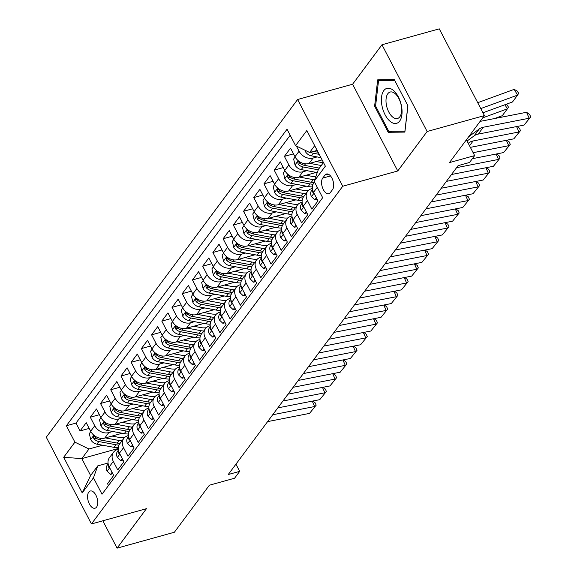 <?xml version="1.0" encoding="UTF-8"?>
<svg xmlns="http://www.w3.org/2000/svg" width="577" height="577" viewBox="0 0 577 577"><rect width="100%" height="100%" fill="white"/><g stroke="black" fill="none" stroke-linecap="round" stroke-linejoin="round"><path stroke-width="0.87" d="M96.568 507.111A8.929 4.666 -105.5 0 0 96.619 496.739A8.929 4.666 -105.5 0 0 90.272 491.005A8.929 4.666 -105.5 0 0 88.757 492.109A8.929 4.666 -105.5 0 0 88.707 502.488A8.929 4.666 -105.5 0 0 95.054 508.214A8.929 4.666 -105.5 0 0 96.568 507.111M297.602 99.504L46.29 437.215L91.447 523.952L342.752 186.241L297.602 99.504L352.605 84.228L397.762 170.972L427.131 131.498L381.974 44.761L352.605 84.228M381.974 44.761L439.27 28.85L484.428 115.588L449.44 162.606L474.647 155.61L466.418 139.793M102.836 520.793L117.081 548.15L174.377 532.239L209.364 485.221L234.579 478.218L239.686 471.359L235.943 464.168M427.131 131.498L484.428 115.588M108.49 485.509L107.546 483.692L113.676 475.455L109.226 466.901L113.308 461.405A11.158 8.814 -143.3 0 1 113.525 452.202A11.158 8.814 -143.3 0 1 117.593 449.483L118.263 449.303M113.308 461.405L117.766 469.966L123.896 461.73L119.439 453.169L123.528 447.68A11.158 8.814 -143.3 0 1 123.738 438.47A11.158 8.814 -143.3 0 1 127.813 435.758L128.476 435.57M123.528 447.68L127.979 456.234L134.109 447.997L129.652 439.443L133.741 433.954A11.158 8.814 -143.3 0 1 133.958 424.744A11.158 8.814 -143.3 0 1 138.026 422.032L138.689 421.845M133.741 433.954L138.199 442.509L144.322 434.272L139.872 425.718L143.954 420.222A11.158 8.814 -143.3 0 1 144.171 411.019A11.158 8.814 -143.3 0 1 148.246 408.3L148.909 408.119M143.954 420.222L148.412 428.783L154.542 420.546L150.085 411.985L154.174 406.496A11.158 8.814 -143.3 0 1 154.384 397.286A11.158 8.814 -143.3 0 1 158.459 394.574L159.122 394.387M154.174 406.496L158.625 415.051L164.755 406.814L160.305 398.26L164.387 392.771A11.158 8.814 -143.3 0 1 164.604 383.561A11.158 8.814 -143.3 0 1 168.672 380.842L169.342 380.661M164.387 392.771L168.845 401.325L174.975 393.088L170.518 384.534L174.607 379.039A11.158 8.814 -143.3 0 1 174.817 369.828A11.158 8.814 -143.3 0 1 178.892 367.116L179.555 366.936M174.607 379.039L179.058 387.6L185.188 379.363L180.731 370.802L184.82 365.313A11.158 8.814 -143.3 0 1 185.037 356.103A11.158 8.814 -143.3 0 1 189.105 353.391L189.768 353.203M184.82 365.313L189.278 373.867L195.401 365.63L190.951 357.076L195.033 351.581A11.158 8.814 -143.3 0 1 195.25 342.377A11.158 8.814 -143.3 0 1 199.325 339.658L199.988 339.478M195.033 351.581L199.491 360.142L205.621 351.905L201.164 343.344L205.253 337.855A11.158 8.814 -143.3 0 1 205.462 328.645A11.158 8.814 -143.3 0 1 209.538 325.933L210.201 325.745M205.253 337.855L209.703 346.409L215.834 338.172L211.384 329.618L215.466 324.13A11.158 8.814 -143.3 0 1 215.683 314.919A11.158 8.814 -143.3 0 1 219.75 312.207L220.421 312.02M215.466 324.13L219.924 332.684L226.054 324.447L221.597 315.893L225.686 310.397A11.158 8.814 -143.3 0 1 225.895 301.194A11.158 8.814 -143.3 0 1 229.971 298.475L230.634 298.295M225.686 310.397L230.136 318.958L236.267 310.722L231.81 302.16L235.899 296.672A11.158 8.814 -143.3 0 1 236.116 287.461A11.158 8.814 -143.3 0 1 240.183 284.75L240.847 284.562M235.899 296.672L240.357 305.226L246.48 296.989L242.03 288.435L246.112 282.946A11.158 8.814 -143.3 0 1 246.329 273.736A11.158 8.814 -143.3 0 1 250.404 271.017L251.067 270.837M246.112 282.946L250.569 291.5L256.7 283.264L252.243 274.702L256.332 269.214A11.158 8.814 -143.3 0 1 256.541 260.003A11.158 8.814 -143.3 0 1 260.616 257.292L261.28 257.104M256.332 269.214L260.782 277.775L266.913 269.531L262.463 260.977L266.545 255.488A11.158 8.814 -143.3 0 1 266.762 246.278A11.158 8.814 -143.3 0 1 270.829 243.566L271.5 243.379M266.545 255.488L271.002 264.042L277.133 255.806L272.676 247.252L276.765 241.756A11.158 8.814 -143.3 0 1 276.974 232.553A11.158 8.814 -143.3 0 1 281.049 229.834L281.713 229.653M276.765 241.756L281.215 250.317L287.346 242.08L282.889 233.519L286.978 228.03A11.158 8.814 -143.3 0 1 287.195 218.82A11.158 8.814 -143.3 0 1 291.262 216.108L291.926 215.921M286.978 228.03L291.435 236.584L297.559 228.348L293.109 219.794L297.191 214.305A11.158 8.814 -143.3 0 1 297.407 205.095A11.158 8.814 -143.3 0 1 301.482 202.376L302.146 202.195M297.191 214.305L301.648 222.859L307.779 214.622L303.322 206.068L307.411 200.572A11.158 8.814 -143.3 0 1 307.62 191.362A11.158 8.814 -143.3 0 1 311.695 188.65L312.359 188.47M307.411 200.572L311.861 209.134L317.992 200.897L313.542 192.336A11.158 8.814 -143.3 0 1 313.751 183.125L314.537 182.072M322.103 159.908L309.041 163.536A11.158 8.814 -143.3 0 1 294.991 156.706L290.534 148.145L284.403 156.381L293.505 153.857M316.304 172.408L298.821 177.262A11.158 8.814 36.7 0 1 284.771 170.431L280.321 161.877L274.19 170.114L283.293 167.582M306.091 186.133L288.608 190.994A11.158 8.814 36.7 0 1 274.558 184.157L270.101 175.603L263.97 183.839L273.072 181.315M295.871 199.866L278.388 204.72A11.158 8.814 36.7 0 1 264.345 197.889L259.888 189.328L253.757 197.565L262.86 195.04M285.658 213.591L268.175 218.445A11.158 8.814 36.7 0 1 254.125 211.615L249.675 203.061L243.544 211.297L252.647 208.766M275.445 227.324L257.962 232.178A11.158 8.814 36.7 0 1 243.912 225.347L239.455 216.786L233.324 225.023L242.427 222.498M265.225 241.049L247.742 245.903A11.158 8.814 36.7 0 1 233.692 239.073L229.242 230.519L223.111 238.755L232.214 236.224M255.012 254.774L237.529 259.628A11.158 8.814 36.7 0 1 223.479 252.798L219.022 244.244L212.891 252.481L221.994 249.956M244.792 268.507L227.309 273.361A11.158 8.814 36.7 0 1 213.266 266.531L208.809 257.969L202.678 266.206L211.781 263.682M234.579 282.232L217.096 287.086A11.158 8.814 36.7 0 1 203.046 280.256L198.596 271.702L192.466 279.939L201.568 277.407M224.366 295.965L206.883 300.819A11.158 8.814 36.7 0 1 192.833 293.981L188.376 285.427L182.245 293.664L191.348 291.14M214.146 309.69L196.663 314.544A11.158 8.814 36.7 0 1 182.613 307.714L178.163 299.153L172.033 307.39L181.135 304.865M203.933 323.416L186.45 328.27A11.158 8.814 36.7 0 1 172.4 321.439L167.943 312.885L161.812 321.122L170.915 318.591M193.713 337.148L176.23 342.002A11.158 8.814 36.7 0 1 162.187 335.172L157.73 326.611L151.6 334.848L160.702 332.323M183.5 350.874L166.017 355.728A11.158 8.814 36.7 0 1 151.967 348.897L147.517 340.343L141.387 348.58L150.489 346.049M173.288 364.599L155.804 369.46A11.158 8.814 36.7 0 1 141.754 362.623L137.297 354.069L131.167 362.306L140.269 359.781M163.067 378.332L145.584 383.186A11.158 8.814 36.7 0 1 131.534 376.355L127.084 367.794L120.954 376.031L130.056 373.507M152.855 392.057L135.371 396.911A11.158 8.814 36.7 0 1 121.321 390.081L116.864 381.527L110.734 389.763L119.836 387.232M142.634 405.79L125.151 410.644A11.158 8.814 36.7 0 1 111.101 403.806L106.651 395.252L100.521 403.489L109.623 400.965M132.421 419.515L114.938 424.369A11.158 8.814 36.7 0 1 100.888 417.539L96.438 408.978L90.308 417.221L99.41 414.69M474.647 155.61L469.541 162.476L458.08 165.657L228.225 474.539L239.686 471.359M324.966 175.083L322.716 178.105A8.648 4.522 -105.5 0 0 322.673 188.16A8.648 4.522 -105.5 0 0 328.818 193.706A8.648 4.522 -105.5 0 0 330.289 192.639L332.532 189.617A8.648 4.522 -105.5 0 0 332.583 179.57A8.648 4.522 -105.5 0 0 326.438 174.016A8.648 4.522 -105.5 0 0 324.966 175.083L328.241 174.175M118.22 448.509L81.819 458.614L90.603 475.498L97.751 465.884L93.467 477.806L102.014 494.222L322.673 197.695L314.126 181.279L318.417 169.357L323.481 162.555M93.467 477.806L82.23 492.909L63.679 457.28L74.916 442.177L66.377 425.768L287.036 129.241L295.583 145.649L306.82 130.546L325.363 166.183L314.126 181.279M112.818 431.495L108.808 432.606A11.158 8.814 -143.3 0 1 94.758 425.776L90.308 417.221M122.209 433.24L104.725 438.094L108.808 432.606M123.038 417.762L119.028 418.88A11.158 8.814 -143.3 0 1 104.978 412.05L100.521 403.489M133.251 404.037L129.241 405.148A11.158 8.814 -143.3 0 1 115.191 398.318L110.734 389.763M143.471 390.304L139.454 391.422A11.158 8.814 -143.3 0 1 125.404 384.592L120.954 376.031M153.684 376.579L149.674 377.697A11.158 8.814 -143.3 0 1 135.624 370.86L131.167 362.306M163.897 362.854L159.887 363.964A11.158 8.814 -143.3 0 1 145.837 357.134L141.387 348.58M174.117 349.121L170.107 350.239A11.158 8.814 -143.3 0 1 156.057 343.409L151.6 334.848M184.33 335.396L180.32 336.506A11.158 8.814 -143.3 0 1 166.27 329.676L161.812 321.122M194.55 321.67L190.533 322.781A11.158 8.814 -143.3 0 1 176.483 315.951L172.033 307.39M204.763 307.938L200.753 309.056A11.158 8.814 -143.3 0 1 186.703 302.218L182.245 293.664M214.976 294.212L210.966 295.323A11.158 8.814 -143.3 0 1 196.916 288.493L192.466 279.939M225.196 280.48L221.186 281.598A11.158 8.814 -143.3 0 1 207.136 274.767L202.678 266.206M235.409 266.754L231.399 267.872A11.158 8.814 -143.3 0 1 217.349 261.035L212.891 252.481M245.629 253.029L241.612 254.14A11.158 8.814 -143.3 0 1 227.562 247.309L223.111 238.755M255.842 239.296L251.832 240.414A11.158 8.814 -143.3 0 1 237.782 233.584L233.324 225.023M266.055 225.571L262.045 226.682A11.158 8.814 -143.3 0 1 247.995 219.851L243.544 211.297M276.275 211.846L272.265 212.956A11.158 8.814 -143.3 0 1 258.215 206.126L253.757 197.565M286.488 198.113L282.478 199.231A11.158 8.814 -143.3 0 1 268.428 192.393L263.97 183.839M296.708 184.388L292.69 185.498A11.158 8.814 -143.3 0 1 278.641 178.668L274.19 170.114M306.921 170.655L302.911 171.773A11.158 8.814 -143.3 0 1 288.861 164.943L284.403 156.381M317.134 156.93L313.123 158.04A11.158 8.814 -143.3 0 1 299.074 151.21L296.383 146.039M290.181 135.278L75.998 423.092L80.088 430.947L89.19 428.415M104.725 438.094A11.158 8.814 36.7 0 1 90.676 431.264L86.218 422.71L80.088 430.947M97.751 465.884L108.043 463.028M314.689 145.678L309.625 152.479L295.583 145.649M317.148 150.395L309.625 152.479M397.762 170.972L342.752 186.241M117.081 548.15L146.45 508.683L91.447 523.952M102.605 445.22L88.966 449.007L81.819 458.614L63.679 457.28M307.62 191.362L303.538 196.858A11.158 8.814 36.7 0 0 303.322 206.068M297.407 205.095L293.318 210.583A11.158 8.814 36.7 0 0 293.109 219.794M287.195 218.82L283.105 224.316A11.158 8.814 36.7 0 0 282.889 233.519M276.974 232.553L272.892 238.041A11.158 8.814 36.7 0 0 272.676 247.252M266.762 246.278L262.672 251.767A11.158 8.814 36.7 0 0 262.463 260.977M256.541 260.003L252.459 265.499A11.158 8.814 36.7 0 0 252.243 274.702M246.329 273.736L242.239 279.225A11.158 8.814 36.7 0 0 242.03 288.435M236.116 287.461L232.026 292.95A11.158 8.814 36.7 0 0 231.81 302.16M225.895 301.194L221.813 306.683A11.158 8.814 36.7 0 0 221.597 315.893M215.683 314.919L211.593 320.408A11.158 8.814 36.7 0 0 211.384 329.618M205.462 328.645L201.38 334.141A11.158 8.814 36.7 0 0 201.164 343.344M195.25 342.377L191.16 347.866A11.158 8.814 36.7 0 0 190.951 357.076M185.037 356.103L180.947 361.591A11.158 8.814 36.7 0 0 180.731 370.802M174.817 369.828L170.734 375.324A11.158 8.814 36.7 0 0 170.518 384.534M164.604 383.561L160.514 389.049A11.158 8.814 36.7 0 0 160.305 398.26M154.384 397.286L150.301 402.782A11.158 8.814 36.7 0 0 150.085 411.985M144.171 411.019L140.081 416.507A11.158 8.814 36.7 0 0 139.872 425.718M133.958 424.744L129.868 430.233A11.158 8.814 36.7 0 0 129.652 439.443M123.738 438.47L119.655 443.965A11.158 8.814 36.7 0 0 119.439 453.169M75.998 423.092L66.377 425.768M74.916 442.177L88.966 449.007M113.525 452.202L109.435 457.691A11.158 8.814 36.7 0 0 109.226 466.901M82.23 492.909L90.603 475.498M377.675 79.857L374.617 106.161L388.213 132.284L404.874 132.097L407.932 105.793L394.329 79.669L377.675 79.857M391.74 131.311L388.213 132.284M375.605 105.887L374.617 106.161M468.712 136.713L479.263 128.974A13.949 11.021 -143.3 0 1 483.331 127.228L529.174 118.235L526.549 112.277L480.699 121.271A20.923 16.531 36.7 0 0 480.107 121.401M467.06 141.04L474.157 135.833A13.949 11.021 -143.3 0 1 478.225 134.095L524.067 125.101L530.71 116.871L524.067 125.101M526.549 112.277L529.657 114.491L530.71 116.871M305.002 150.229L305.269 151.362A7.393 5.842 36.7 0 0 311.443 155.869L320.92 157.636M480.771 108.577L517.605 95.104L512.499 101.97L482.956 112.775M517.605 95.104L514.15 89.37L517.28 91.079L518.658 93.366L517.605 95.104M477.713 102.699L514.15 89.37M310.599 152.213A7.393 5.842 36.7 0 0 313.383 153.258L319.204 154.347M318.122 152.27L314.609 151.614A7.393 5.842 -143.3 0 1 313.636 151.369M399.666 121.091A18.139 9.484 -105.5 0 0 398.368 96.929A18.139 9.484 -105.5 0 0 383.799 90.611A18.139 9.484 -105.5 0 0 385.09 114.773A18.139 9.484 -105.5 0 0 399.666 121.091M399.825 116.806A13.733 7.176 -105.5 0 0 399.904 100.852A13.733 7.176 -105.5 0 0 390.146 92.039A13.733 7.176 -105.5 0 0 387.816 93.734A13.733 7.176 -105.5 0 0 387.737 109.688A13.733 7.176 -105.5 0 0 397.495 118.501A13.733 7.176 -105.5 0 0 399.825 116.806M407.867 105.678L404.91 131.159L388.768 131.34L375.591 106.031L378.555 80.542L394.69 80.362M381.159 79.814L378.555 80.542M468.236 143.298L469.051 142.699A13.949 11.021 -143.3 0 1 473.111 140.961L518.961 131.967L516.581 126.572M316.376 197.788L314.869 199.822L311.407 196.505A7.393 5.842 -143.3 0 1 311.609 190.518L312.482 189.343M470.356 147.359L513.855 138.826L520.49 130.604L513.855 138.826M312.655 190.1A7.393 5.842 36.7 0 0 312.712 192.062L313.102 192.812L313.758 192.761M517.006 126.486L519.437 128.217L520.49 130.604M314.869 199.822L317.112 199.195M473.126 152.681L508.748 145.692L506.368 140.298M306.163 211.521L304.649 213.548L301.194 210.23A7.393 5.842 -143.3 0 1 301.396 204.251L302.269 203.075M472.354 158.697L503.634 152.559L510.277 144.329L503.634 152.559M302.442 203.825A7.393 5.842 36.7 0 0 302.499 205.787L302.882 206.544L303.545 206.487M506.794 140.218L509.224 141.949L510.277 144.329M304.649 213.548L306.892 212.927M456.602 167.647L498.528 159.425L496.148 154.03M295.943 225.246L294.436 227.28L290.974 223.963A7.393 5.842 -143.3 0 1 291.176 217.976L292.056 216.801M451.488 174.514L493.422 166.284L500.057 158.055L493.422 166.284M292.229 217.551A7.393 5.842 36.7 0 0 292.287 219.512L292.669 220.27L293.325 220.219M496.573 153.944L499.011 155.675L500.057 158.055M294.436 227.28L296.679 226.653M446.382 181.373L488.315 173.15L485.935 167.756M285.73 238.979L284.223 241.006L280.761 237.688A7.393 5.842 -143.3 0 1 280.963 231.709L281.836 230.526M441.275 188.239L483.209 180.017L489.844 171.787L483.209 180.017M282.009 231.283A7.393 5.842 36.7 0 0 282.066 233.245L282.456 233.995L283.112 233.945M486.361 167.669L488.791 169.4L489.844 171.787M284.223 241.006L286.466 240.385M295.15 156.994L293.635 159.028L295.056 165.087A7.393 5.842 36.7 0 0 301.23 169.595L317.256 172.588M482.747 117.845L507.392 108.829L502.286 115.696L494.381 118.588M309.683 163.356L321.274 165.52M506.13 104.3L507.06 104.805L508.445 107.098L507.392 108.829L504.925 104.74M316.319 161.517L323.286 162.815M319.333 168.123L304.396 165.339A7.393 5.842 -143.3 0 1 299.42 162.512L298.266 161.776L297.746 162.101L298.194 164.164A7.393 5.842 36.7 0 0 303.17 166.984L318.259 169.804M284.93 170.727L283.415 172.754L284.836 178.82A7.393 5.842 36.7 0 0 291.01 183.32L308.161 186.522A21.349 16.863 36.7 0 0 312.352 186.898M299.47 177.081L313.268 179.656A21.349 16.863 36.7 0 0 314.638 179.873M306.098 175.242L313.188 176.562A17.721 13.992 36.7 0 0 315.72 176.858M314.14 182.606A21.349 16.863 -143.3 0 1 311.328 182.267L294.176 179.065A7.393 5.842 -143.3 0 1 289.2 176.245L288.053 175.509L287.534 175.826L287.973 177.889A7.393 5.842 36.7 0 0 292.95 180.716L310.101 183.912A21.349 16.863 36.7 0 0 313.066 184.265M274.717 184.452L273.202 186.486L274.623 192.545A7.393 5.842 36.7 0 0 280.797 197.053L297.948 200.248A21.349 16.863 36.7 0 0 302.139 200.623M289.25 190.814L303.055 193.389A21.349 16.863 36.7 0 0 305.868 193.728M295.886 188.967L302.975 190.295A17.721 13.992 36.7 0 0 308.435 190.453M303.92 196.339A21.349 16.863 -143.3 0 1 301.115 195.992L283.963 192.797A7.393 5.842 -143.3 0 1 278.987 189.97L277.833 189.234L277.313 189.559L277.761 191.622A7.393 5.842 36.7 0 0 282.737 194.442L299.889 197.644A21.349 16.863 36.7 0 0 302.846 197.99M264.497 198.178L262.989 200.212L264.403 206.277A7.393 5.842 36.7 0 0 270.577 210.778L287.728 213.98A21.349 16.863 36.7 0 0 291.919 214.348M279.037 204.539L292.835 207.114A21.349 16.863 36.7 0 0 295.648 207.453M285.673 202.7L292.755 204.02A17.721 13.992 36.7 0 0 298.215 204.186M293.707 210.064A21.349 16.863 -143.3 0 1 290.895 209.725L273.743 206.523A7.393 5.842 -143.3 0 1 268.774 203.695L267.62 202.96L267.101 203.284L267.548 205.347A7.393 5.842 36.7 0 0 272.517 208.174L289.668 211.37A21.349 16.863 36.7 0 0 292.633 211.723M436.169 195.105L478.095 186.876L475.715 181.481M275.517 252.704L274.003 254.731L270.541 251.421A7.393 5.842 -143.3 0 1 270.743 245.434L271.623 244.259M431.062 201.964L472.989 193.742L479.631 185.513L472.989 193.742M271.796 245.009A7.393 5.842 36.7 0 0 271.854 246.97L272.236 247.728L272.899 247.67M476.148 181.402L478.578 183.133L479.631 185.513M274.003 254.731L276.246 254.111M254.284 211.91L252.769 213.944L254.19 220.003A7.393 5.842 36.7 0 0 260.364 224.511L277.515 227.706A21.349 16.863 36.7 0 0 281.706 228.081M268.817 218.272L282.622 220.847A21.349 16.863 36.7 0 0 285.435 221.186M275.453 216.425L282.542 217.745A17.721 13.992 36.7 0 0 288.002 217.911M283.495 223.789A21.349 16.863 -143.3 0 1 280.682 223.45L263.53 220.255A7.393 5.842 -143.3 0 1 258.554 217.428L257.407 216.692L256.88 217.01L257.328 219.072A7.393 5.842 36.7 0 0 262.304 221.9L279.456 225.102A21.349 16.863 36.7 0 0 282.42 225.448M425.949 208.831L467.882 200.608L465.502 195.214M265.297 266.43L263.79 268.464L260.328 265.146A7.393 5.842 -143.3 0 1 260.53 259.16L261.403 257.984M420.842 215.697L462.776 207.468L469.411 199.245L462.776 207.468M261.576 258.741A7.393 5.842 36.7 0 0 261.633 260.703L262.023 261.453L262.679 261.403M465.927 195.127L468.358 196.858L469.411 199.245M263.79 268.464L266.033 267.836M244.071 225.636L242.556 227.67L243.977 233.728A7.393 5.842 36.7 0 0 250.151 238.236L267.295 241.438A21.349 16.863 36.7 0 0 271.486 241.806M258.604 231.997L272.409 234.572A21.349 16.863 36.7 0 0 275.215 234.911M265.24 230.151L272.33 231.478A17.721 13.992 36.7 0 0 277.782 231.637M273.274 237.522A21.349 16.863 -143.3 0 1 270.462 237.183L253.317 233.981A7.393 5.842 -143.3 0 1 248.341 231.153L247.187 230.418L246.667 230.742L247.115 232.805A7.393 5.842 36.7 0 0 252.091 235.625L269.235 238.828A21.349 16.863 36.7 0 0 272.2 239.174M415.736 222.556L457.669 214.334L455.289 208.939M255.084 280.162L253.57 282.189L250.115 278.871A7.393 5.842 -143.3 0 1 250.317 272.892L251.19 271.709M410.629 229.422L452.556 221.2L459.198 212.971L452.556 221.2M251.363 272.467A7.393 5.842 36.7 0 0 251.421 274.428L251.803 275.186L252.466 275.128M455.715 208.852L458.145 210.583L459.198 212.971M253.57 282.189L255.813 281.569M233.851 239.361L232.336 241.395L233.757 247.461A7.393 5.842 36.7 0 0 239.931 251.961L257.082 255.164A21.349 16.863 36.7 0 0 261.273 255.539M248.391 245.723L262.189 248.298A21.349 16.863 36.7 0 0 265.002 248.644M255.02 243.883L262.109 245.203A17.721 13.992 36.7 0 0 267.569 245.369M263.062 251.247A21.349 16.863 -143.3 0 1 260.249 250.908L243.097 247.706A7.393 5.842 -143.3 0 1 238.121 244.886L236.974 244.143L236.455 244.468L236.895 246.53A7.393 5.842 36.7 0 0 241.871 249.358L259.023 252.553A21.349 16.863 36.7 0 0 261.987 252.906M405.523 236.289L447.449 228.059L445.069 222.664M244.864 293.888L243.357 295.914L239.895 292.604A7.393 5.842 -143.3 0 1 240.097 286.618L240.977 285.442M400.409 243.148L442.343 234.926L448.978 226.696L442.343 234.926M241.15 286.192A7.393 5.842 36.7 0 0 241.208 288.154L241.59 288.911L242.246 288.853M445.494 222.585L447.932 224.316L448.978 226.696M243.357 295.914L245.6 295.294M223.638 253.094L222.123 255.128L223.544 261.186A7.393 5.842 36.7 0 0 229.718 265.694L246.869 268.889A21.349 16.863 36.7 0 0 251.06 269.264M238.171 259.455L251.976 262.03A21.349 16.863 36.7 0 0 254.789 262.369M244.807 257.609L251.897 258.936A17.721 13.992 36.7 0 0 257.356 259.095M252.841 264.98A21.349 16.863 -143.3 0 1 250.036 264.634L232.884 261.439A7.393 5.842 -143.3 0 1 227.908 258.611L226.754 257.876L226.234 258.2L226.682 260.256A7.393 5.842 36.7 0 0 231.658 263.083L248.81 266.285A21.349 16.863 36.7 0 0 251.767 266.632M395.303 250.014L437.236 241.792L434.856 236.397M234.651 307.613L233.144 309.647L229.682 306.329A7.393 5.842 -143.3 0 1 229.884 300.343L230.757 299.167M390.196 256.88L432.13 248.658L438.765 240.429L432.13 248.658M230.93 299.925A7.393 5.842 36.7 0 0 230.988 301.886L231.377 302.637L232.033 302.586M435.282 236.31L437.712 238.041L438.765 240.429M233.144 309.647L235.387 309.02M385.09 263.747L427.016 255.517L424.636 250.122M224.439 321.346L222.924 323.372L219.462 320.055A7.393 5.842 -143.3 0 1 219.664 314.076L220.544 312.9M379.983 270.606L421.91 262.384L428.552 254.154L421.91 262.384M220.717 313.65A7.393 5.842 36.7 0 0 220.775 315.612L221.157 316.369L221.82 316.311M425.069 250.043L427.499 251.774L428.552 254.154M222.924 323.372L225.167 322.752M374.87 277.472L416.803 269.25L414.423 263.855M214.218 335.071L212.711 337.105L209.249 333.787A7.393 5.842 -143.3 0 1 209.451 327.801L210.324 326.625M369.763 284.338L411.697 276.109L418.332 267.887L411.697 276.109M210.497 327.375A7.393 5.842 36.7 0 0 210.555 329.344L210.944 330.094L211.6 330.044M414.849 263.768L417.279 265.499L418.332 267.887M212.711 337.105L214.954 336.478M364.657 291.197L406.59 282.975L404.21 277.58M204.006 348.804L202.491 350.83L199.036 347.513A7.393 5.842 -143.3 0 1 199.238 341.534L200.111 340.351M359.55 298.064L401.477 289.842L408.119 281.612L401.477 289.842M200.284 341.108A7.393 5.842 36.7 0 0 200.342 343.07L200.724 343.82L201.387 343.769M404.636 277.494L407.066 279.225L408.119 281.612M202.491 350.83L204.734 350.21M354.444 304.93L396.37 296.701L393.99 291.306M193.785 362.529L192.278 364.556L188.816 361.245A7.393 5.842 -143.3 0 1 189.018 355.259L189.898 354.083M349.33 311.789L391.264 303.567L397.899 295.337L391.264 303.567M190.071 354.833A7.393 5.842 36.7 0 0 190.129 356.795L190.511 357.552L191.167 357.495M394.416 291.226L396.853 292.957L397.899 295.337M192.278 364.556L194.521 363.936M344.224 318.655L386.157 310.433L383.777 305.038M183.573 376.254L182.065 378.288L178.603 374.971A7.393 5.842 -143.3 0 1 178.805 368.984L179.678 367.809M339.117 325.522L381.051 317.292L387.686 309.07L381.051 317.292M179.851 368.566A7.393 5.842 36.7 0 0 179.909 370.528L180.298 371.278L180.954 371.227M384.203 304.952L386.633 306.683L387.686 309.07M182.065 378.288L184.308 377.661M334.011 332.381L375.937 324.159L373.557 318.764M173.36 389.987L171.845 392.014L168.383 388.696A7.393 5.842 -143.3 0 1 168.585 382.717L169.465 381.534M328.904 339.247L370.831 331.025L377.473 322.795L370.831 331.025M169.638 382.291A7.393 5.842 36.7 0 0 169.696 384.253L170.078 385.01L170.742 384.953M373.99 318.677L376.42 320.415L377.473 322.795M171.845 392.014L174.088 391.394M323.791 346.113L365.724 337.891L363.344 332.489M163.14 403.712L161.632 405.746L158.17 402.429A7.393 5.842 -143.3 0 1 158.372 396.442L159.245 395.267M318.684 352.98L360.618 344.75L367.253 336.521L360.618 344.75M159.418 396.017A7.393 5.842 36.7 0 0 159.476 397.979L159.865 398.736L160.521 398.685M363.77 332.41L366.2 334.141L367.253 336.521M161.632 405.746L163.875 405.119M313.578 359.839L355.511 351.617L353.131 346.222M152.927 417.445L151.412 419.472L147.957 416.154A7.393 5.842 -143.3 0 1 148.152 410.175L149.032 408.992M308.471 366.705L350.398 358.483L357.04 350.253L350.398 358.483M149.205 409.749A7.393 5.842 36.7 0 0 149.263 411.711L149.645 412.461L150.308 412.411M353.557 346.135L355.987 347.866L357.04 350.253M151.412 419.472L153.655 418.852M303.365 373.571L345.291 365.342L342.911 359.947M142.707 431.17L141.199 433.197L137.737 429.887A7.393 5.842 -143.3 0 1 137.939 423.9L138.819 422.725M298.251 380.431L340.185 372.208L346.82 363.979L340.185 372.208M138.992 423.475A7.393 5.842 36.7 0 0 139.05 425.437L139.432 426.194L140.088 426.136M343.337 359.868L345.774 361.599L346.82 363.979M141.199 433.197L143.442 432.577M293.145 387.297L335.078 379.075L332.698 373.68M132.494 444.896L130.986 446.93L127.524 443.612A7.393 5.842 -143.3 0 1 127.726 437.626L128.599 436.45M288.038 394.163L329.972 385.934L336.607 377.711L329.972 385.934M128.772 437.207A7.393 5.842 36.7 0 0 128.83 439.169L129.219 439.919L129.875 439.869M333.124 373.593L335.554 375.324L336.607 377.711M130.986 446.93L133.229 446.302M282.932 401.022L324.858 392.8L322.478 387.405M122.281 458.628L120.766 460.655L117.304 457.337A7.393 5.842 -143.3 0 1 117.506 451.358L118.386 450.175M277.825 407.889L319.752 399.666L326.394 391.437L319.752 399.666M118.559 450.933A7.393 5.842 36.7 0 0 118.617 452.895L118.999 453.652L119.655 453.594M322.911 387.318L325.341 389.049L326.394 391.437M120.766 460.655L123.009 460.035M213.418 266.819L211.91 268.853L213.324 274.919A7.393 5.842 36.7 0 0 219.498 279.419L236.649 282.622A21.349 16.863 36.7 0 0 240.84 282.99M227.958 273.181L241.756 275.756A21.349 16.863 36.7 0 0 244.569 276.094M234.594 271.341L241.676 272.661A17.721 13.992 36.7 0 0 247.136 272.827M242.628 278.705A21.349 16.863 -143.3 0 1 239.816 278.366L222.664 275.164A7.393 5.842 -143.3 0 1 217.695 272.337L216.541 271.601L216.022 271.926L216.469 273.988A7.393 5.842 36.7 0 0 221.438 276.809L238.589 280.011A21.349 16.863 36.7 0 0 241.554 280.364M203.205 280.552L201.69 282.586L203.111 288.644A7.393 5.842 36.7 0 0 209.285 293.152L226.436 296.347A21.349 16.863 36.7 0 0 230.627 296.722M217.738 286.906L231.543 289.481A21.349 16.863 36.7 0 0 234.356 289.827M224.374 285.067L231.464 286.387A17.721 13.992 36.7 0 0 236.923 286.553M232.416 292.431A21.349 16.863 -143.3 0 1 229.603 292.092L212.451 288.889A7.393 5.842 -143.3 0 1 207.475 286.069L206.328 285.334L205.801 285.651L206.249 287.714A7.393 5.842 36.7 0 0 211.225 290.541L228.377 293.736A21.349 16.863 36.7 0 0 231.341 294.09M192.992 294.277L191.477 296.311L192.898 302.37A7.393 5.842 36.7 0 0 199.072 306.877L216.216 310.08A21.349 16.863 36.7 0 0 220.407 310.448M207.525 300.639L221.33 303.213A21.349 16.863 36.7 0 0 224.136 303.552M214.161 298.792L221.251 300.119A17.721 13.992 36.7 0 0 226.703 300.278M222.195 306.163A21.349 16.863 -143.3 0 1 219.383 305.817L202.238 302.622A7.393 5.842 -143.3 0 1 197.262 299.795L196.108 299.059L195.589 299.384L196.036 301.446A7.393 5.842 36.7 0 0 201.012 304.267L218.156 307.469A21.349 16.863 36.7 0 0 221.121 307.815M182.772 308.003L181.257 310.037L182.678 316.102A7.393 5.842 36.7 0 0 188.852 320.603L206.003 323.805A21.349 16.863 36.7 0 0 210.194 324.173M197.312 314.364L211.11 316.939A21.349 16.863 36.7 0 0 213.923 317.285M203.941 312.525L211.031 313.845A17.721 13.992 36.7 0 0 216.49 314.011M211.983 319.889A21.349 16.863 -143.3 0 1 209.17 319.55L192.018 316.347A7.393 5.842 -143.3 0 1 187.042 313.527L185.895 312.784L185.376 313.109L185.816 315.172A7.393 5.842 36.7 0 0 190.792 317.999L207.944 321.194A21.349 16.863 36.7 0 0 210.908 321.548M172.559 321.735L171.044 323.769L172.465 329.828A7.393 5.842 36.7 0 0 178.639 334.335L195.791 337.531A21.349 16.863 36.7 0 0 199.981 337.906M187.092 328.097L200.897 330.671A21.349 16.863 36.7 0 0 203.71 331.01M193.728 326.25L200.818 327.577A17.721 13.992 36.7 0 0 206.277 327.736M201.762 333.621A21.349 16.863 -143.3 0 1 198.957 333.275L181.805 330.08A7.393 5.842 -143.3 0 1 176.829 327.253L175.675 326.517L175.156 326.834L175.603 328.897A7.393 5.842 36.7 0 0 180.579 331.725L197.731 334.927A21.349 16.863 36.7 0 0 200.688 335.273M162.339 335.461L160.832 337.495L162.245 343.553A7.393 5.842 36.7 0 0 168.419 348.061L185.57 351.263A21.349 16.863 36.7 0 0 189.761 351.631M176.879 341.822L190.677 344.397A21.349 16.863 36.7 0 0 193.49 344.736M183.515 339.983L190.598 341.303A17.721 13.992 36.7 0 0 196.057 341.461M191.55 347.347A21.349 16.863 -143.3 0 1 188.737 347.008L171.585 343.805A7.393 5.842 -143.3 0 1 166.616 340.978L165.462 340.242L164.943 340.567L165.39 342.63A7.393 5.842 36.7 0 0 170.359 345.45L187.511 348.652A21.349 16.863 36.7 0 0 190.475 348.998M152.126 349.193L150.611 351.22L152.032 357.286A7.393 5.842 36.7 0 0 158.206 361.786L175.358 364.989A21.349 16.863 36.7 0 0 179.548 365.364M166.659 355.547L180.464 358.122A21.349 16.863 36.7 0 0 183.277 358.468M173.295 353.708L180.385 355.028A17.721 13.992 36.7 0 0 185.844 355.194M181.337 361.072A21.349 16.863 -143.3 0 1 178.524 360.733L161.372 357.531A7.393 5.842 -143.3 0 1 156.396 354.711L155.249 353.975L154.723 354.292L155.17 356.355A7.393 5.842 36.7 0 0 160.146 359.182L177.298 362.378A21.349 16.863 36.7 0 0 180.262 362.731M141.913 362.919L140.399 364.952L141.819 371.011A7.393 5.842 36.7 0 0 147.993 375.519L165.137 378.714A21.349 16.863 36.7 0 0 169.328 379.089M156.446 369.28L170.251 371.855A21.349 16.863 36.7 0 0 173.057 372.194M163.082 367.434L170.172 368.761A17.721 13.992 36.7 0 0 175.624 368.919M171.117 374.805A21.349 16.863 -143.3 0 1 168.304 374.459L151.16 371.263A7.393 5.842 -143.3 0 1 146.183 368.436L145.029 367.7L144.51 368.025L144.957 370.081A7.393 5.842 36.7 0 0 149.933 372.908L167.078 376.11A21.349 16.863 36.7 0 0 170.042 376.456M131.693 376.644L130.178 378.678L131.599 384.744A7.393 5.842 36.7 0 0 137.773 389.244L154.924 392.447A21.349 16.863 36.7 0 0 159.115 392.814M146.233 383.005L160.031 385.58A21.349 16.863 36.7 0 0 162.844 385.919M152.862 381.166L159.952 382.486A17.721 13.992 36.7 0 0 165.411 382.652M160.904 388.53A21.349 16.863 -143.3 0 1 158.091 388.191L140.939 384.989A7.393 5.842 -143.3 0 1 135.963 382.162L134.816 381.426L134.297 381.75L134.737 383.813A7.393 5.842 36.7 0 0 139.713 386.64L156.865 389.836A21.349 16.863 36.7 0 0 159.829 390.189M121.48 390.377L119.966 392.41L121.386 398.469A7.393 5.842 36.7 0 0 127.56 402.977L144.712 406.172A21.349 16.863 36.7 0 0 148.902 406.547M136.013 396.731L149.818 399.313A21.349 16.863 36.7 0 0 152.631 399.652M142.649 394.892L149.739 396.211A17.721 13.992 36.7 0 0 155.199 396.377M150.684 402.256A21.349 16.863 -143.3 0 1 147.878 401.917L130.727 398.721A7.393 5.842 -143.3 0 1 125.75 395.894L124.596 395.158L124.077 395.476L124.524 397.539A7.393 5.842 36.7 0 0 129.5 400.366L146.652 403.568A21.349 16.863 36.7 0 0 149.609 403.914M111.26 404.102L109.753 406.136L111.166 412.194A7.393 5.842 36.7 0 0 117.34 416.702L134.491 419.905A21.349 16.863 36.7 0 0 138.682 420.272M125.8 410.463L139.598 413.038A21.349 16.863 36.7 0 0 142.411 413.377M132.436 408.617L139.519 409.944A17.721 13.992 36.7 0 0 144.978 410.103M140.471 415.988A21.349 16.863 -143.3 0 1 137.658 415.649L120.506 412.447A7.393 5.842 -143.3 0 1 115.537 409.62L114.383 408.884L113.864 409.208L114.311 411.271A7.393 5.842 36.7 0 0 119.28 414.091L136.432 417.294A21.349 16.863 36.7 0 0 139.396 417.64M101.047 417.827L99.532 419.861L100.953 425.927A7.393 5.842 36.7 0 0 107.127 430.428L124.279 433.63A21.349 16.863 36.7 0 0 128.469 433.998M115.58 424.189L129.385 426.764A21.349 16.863 36.7 0 0 132.198 427.11M122.216 422.35L129.306 423.669A17.721 13.992 36.7 0 0 134.766 423.835M130.258 429.714A21.349 16.863 -143.3 0 1 127.445 429.375L110.294 426.172A7.393 5.842 -143.3 0 1 105.317 423.352L104.17 422.609L103.644 422.934L104.091 424.997A7.393 5.842 36.7 0 0 109.067 427.824L126.219 431.019A21.349 16.863 36.7 0 0 129.183 431.372M272.712 414.755L314.645 406.525L312.265 401.13M112.061 472.354L110.553 474.381L107.091 471.07A7.393 5.842 -143.3 0 1 107.293 465.084L108.166 463.908M267.605 421.614L309.539 413.392L316.174 405.162L309.539 413.392M108.339 464.658A7.393 5.842 36.7 0 0 108.397 466.62L108.786 467.377L109.442 467.32M312.691 401.051L315.121 402.782L316.174 405.162M110.553 474.381L112.796 473.76M90.834 431.56L89.32 433.594L90.74 439.652A7.393 5.842 36.7 0 0 96.914 444.16L114.058 447.355A21.349 16.863 36.7 0 0 118.249 447.73M105.367 437.921L119.172 440.496A21.349 16.863 36.7 0 0 121.978 440.835M112.003 436.075L119.093 437.402A17.721 13.992 36.7 0 0 124.545 437.561M120.038 443.446A21.349 16.863 -143.3 0 1 117.225 443.1L100.081 439.905A7.393 5.842 -143.3 0 1 95.104 437.077L93.95 436.342L93.431 436.666L93.878 438.722A7.393 5.842 36.7 0 0 98.855 441.549L115.999 444.752A21.349 16.863 36.7 0 0 118.963 445.098M114.938 424.369L119.028 418.88M125.151 410.644L129.241 405.148M135.371 396.911L139.454 391.422M145.584 383.186L149.674 377.697M155.804 369.46L159.887 363.964M166.017 355.728L170.107 350.239M176.23 342.002L180.32 336.506M186.45 328.27L190.533 322.781M196.663 314.544L200.753 309.056M206.883 300.819L210.966 295.323M217.096 287.086L221.186 281.598M227.309 273.361L231.399 267.872M237.529 259.628L241.612 254.14M247.742 245.903L251.832 240.414M257.962 232.178L262.045 226.682M268.175 218.445L272.265 212.956M278.388 204.72L282.478 199.231M288.608 190.994L292.69 185.498M298.821 177.262L302.911 171.773M309.041 163.536L313.123 158.04M294.991 156.706L299.074 151.21M90.676 431.264L94.758 425.776M100.888 417.539L104.978 412.05M111.101 403.806L115.191 398.318M121.321 390.081L125.404 384.592M131.534 376.355L135.624 370.86M141.754 362.623L145.837 357.134M151.967 348.897L156.057 343.409M162.187 335.172L166.27 329.676M172.4 321.439L176.483 315.951M182.613 307.714L186.703 302.218M192.833 293.981L196.916 288.493M203.046 280.256L207.136 274.767M213.266 266.531L217.349 261.035M223.479 252.798L227.562 247.309M233.692 239.073L237.782 233.584M243.912 225.347L247.995 219.851M254.125 211.615L258.215 206.126M264.345 197.889L268.428 192.393M274.558 184.157L278.641 178.668M284.771 170.431L288.861 164.943M313.542 192.336L317.271 187.323M330.498 175.942L322.716 178.105M479.263 128.974L474.157 135.833M483.331 127.228L478.225 134.095M305.709 150.575L305.233 151.21M313.383 153.258L311.443 155.869M315.092 150.965L314.609 151.614M311.493 196.591L313.996 193.223M469.051 142.699L468.387 143.586M473.111 140.961L469.527 145.779M313.318 191.889L312.712 192.062M301.273 210.316L303.783 206.948M303.105 205.621L302.499 205.787M291.06 224.042L293.57 220.674M292.885 219.347L292.287 219.512M280.848 237.774L283.35 234.406M282.672 233.079L282.066 233.245M298.194 160.673L295.02 164.943M303.17 166.984L301.23 169.595M305.514 163.832L304.396 165.339M300.494 163.522L298.194 164.164M287.973 174.398L284.8 178.668M310.101 183.912L308.161 186.522M313.268 179.656L311.328 182.267M292.95 180.716L291.01 183.32M295.301 177.557L294.176 179.065M290.281 177.254L287.973 177.889M277.761 188.131L274.587 192.393M299.889 197.644L297.948 200.248M303.055 193.389L301.115 195.992M282.737 194.442L280.797 197.053M285.081 191.29L283.963 192.797M280.061 190.98L277.761 191.622M267.548 201.856L264.367 206.126M289.668 211.37L287.728 213.98M292.835 207.114L290.895 209.725M272.517 208.174L270.577 210.778M274.868 205.015L273.743 206.523M269.848 204.705L267.548 205.347M270.627 251.5L273.137 248.132M272.459 246.805L271.854 246.97M257.328 215.582L254.154 219.851M279.456 225.102L277.515 227.706M282.622 220.847L280.682 223.45M262.304 221.9L260.364 224.511M264.655 218.748L263.53 220.255M259.628 218.438L257.328 219.072M260.415 265.225L262.917 261.857M262.239 260.53L261.633 260.703M247.115 229.314L243.941 233.577M269.235 238.828L267.295 241.438M272.409 234.572L270.462 237.183M252.091 235.625L250.151 238.236M254.435 232.473L253.317 233.981M249.415 232.163L247.115 232.805M250.194 278.958L252.704 275.59M252.026 274.263L251.421 274.428M236.895 243.04L233.721 247.309M259.023 252.553L257.082 255.164M262.189 248.298L260.249 250.908M241.871 249.358L239.931 251.961M244.222 246.199L243.097 247.706M239.195 245.889L236.895 246.53M239.982 292.683L242.491 289.315M241.806 287.988L241.208 288.154M226.682 256.772L223.508 261.035M248.81 266.285L246.869 268.889M251.976 262.03L250.036 264.634M231.658 263.083L229.718 265.694M234.002 259.931L232.884 261.439M228.982 259.621L226.682 260.256M229.769 306.416L232.271 303.048M231.593 301.721L230.988 301.886M219.548 320.141L222.058 316.773M221.373 315.446L220.775 315.612M209.336 333.867L211.838 330.498M211.16 329.171L210.555 329.344M199.115 347.599L201.625 344.231M200.947 342.904L200.342 343.07M188.903 361.325L191.413 357.956M190.727 356.629L190.129 356.795M178.69 375.057L181.192 371.689M180.514 370.355L179.909 370.528M168.47 388.783L170.98 385.414M170.294 384.087L169.696 384.253M158.257 402.508L160.759 399.14M160.081 397.813L159.476 397.979M148.037 416.241L150.547 412.872M149.869 411.545L149.263 411.711M137.824 429.966L140.334 426.598M139.648 425.271L139.05 425.437M127.611 443.691L130.113 440.323M129.436 438.996L128.83 439.169M117.391 457.424L119.901 454.056M119.215 452.729L118.617 452.895M216.469 270.498L213.288 274.767M238.589 280.011L236.649 282.622M241.756 275.756L239.816 278.366M221.438 276.809L219.498 279.419M223.789 273.657L222.664 275.164M218.77 273.347L216.469 273.988M206.249 284.223L203.075 288.493M228.377 293.736L226.436 296.347M231.543 289.481L229.603 292.092M211.225 290.541L209.285 293.152M213.577 287.382L212.451 288.889M208.549 287.079L206.249 287.714M196.036 297.956L192.862 302.218M218.156 307.469L216.216 310.08M221.33 303.213L219.383 305.817M201.012 304.267L199.072 306.877M203.356 301.115L202.238 302.622M198.337 300.805L196.036 301.446M185.816 311.681L182.642 315.951M207.944 321.194L206.003 323.805M211.11 316.939L209.17 319.55M190.792 317.999L188.852 320.603M193.144 314.84L192.018 316.347M188.116 314.53L185.816 315.172M175.603 325.414L172.429 329.676M197.731 334.927L195.791 337.531M200.897 330.671L198.957 333.275M180.579 331.725L178.639 334.335M182.923 328.573L181.805 330.08M177.904 328.263L175.603 328.897M165.39 339.139L162.209 343.402M187.511 348.652L185.57 351.263M190.677 344.397L188.737 347.008M170.359 345.45L168.419 348.061M172.711 342.298L171.585 343.805M167.691 341.988L165.39 342.63M155.17 352.864L151.996 357.134M177.298 362.378L175.358 364.989M180.464 358.122L178.524 360.733M160.146 359.182L158.206 361.786M162.498 356.023L161.372 357.531M157.471 355.72L155.17 356.355M144.957 366.597L141.783 370.86M167.078 376.11L165.137 378.714M170.251 371.855L168.304 374.459M149.933 372.908L147.993 375.519M152.278 369.756L151.16 371.263M147.258 369.446L144.957 370.081M134.737 380.322L131.563 384.592M156.865 389.836L154.924 392.447M160.031 385.58L158.091 388.191M139.713 386.64L137.773 389.244M142.065 383.481L140.939 384.989M137.037 383.171L134.737 383.813M124.524 394.048L121.35 398.318M146.652 403.568L144.712 406.172M149.818 399.313L147.878 401.917M129.5 400.366L127.56 402.977M131.845 397.214L130.727 398.721M126.825 396.904L124.524 397.539M114.311 407.78L111.13 412.043M136.432 417.294L134.491 419.905M139.598 413.038L137.658 415.649M119.28 414.091L117.34 416.702M121.632 410.939L120.506 412.447M116.612 410.629L114.311 411.271M104.091 421.506L100.917 425.776M126.219 431.019L124.279 433.63M129.385 426.764L127.445 429.375M109.067 427.824L107.127 430.428M111.419 424.665L110.294 426.172M106.392 424.355L104.091 424.997M107.178 471.149L109.68 467.781M109.003 466.454L108.397 466.62M93.878 435.238L90.704 439.501M115.999 444.752L114.058 447.355M119.172 440.496L117.225 443.1M98.855 441.549L96.914 444.16M101.199 438.397L100.081 439.905M96.179 438.087L93.878 438.722"/></g></svg>
